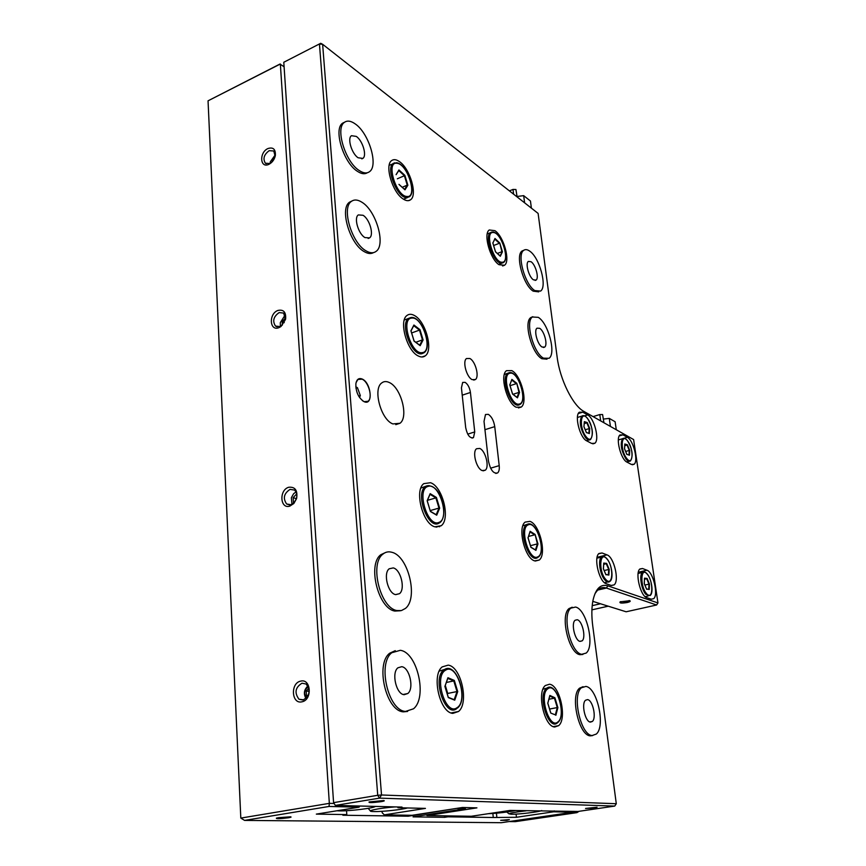 <?xml version="1.0" encoding="UTF-8"?>
<svg xmlns="http://www.w3.org/2000/svg" width="866" height="866" viewBox="0 0 866 866"><rect width="100%" height="100%" fill="white"/><g stroke="black" fill="none" stroke-linecap="round" stroke-linejoin="round"><path stroke-width="1.3" d="M509.035 821.563L571.852 812.524L573.887 811.355M509.966 821.585L515.313 821.639L576.918 812.644L571.852 812.524M579.105 811.301L576.918 812.644M515.313 821.639L514.436 821.628M389.18 382.469C386.333 381.137 383.865 381.289 381.765 382.913C372.64 388.888 380.953 419.696 392.861 423.918L399.973 423.279C408.882 417.087 400.99 387.319 389.18 382.469M534.798 290.575L540.601 291.084C547.431 286.592 539.507 257.548 529.711 251.129C527.297 249.408 525.272 249.159 523.649 250.393C516.634 254.68 524.958 284.719 534.798 290.575M523.843 250.242L522.057 250.999C515.032 255.286 523.345 285.304 533.196 291.149L538.728 291.864M359.217 170.515C363.33 173.232 366.719 173.655 369.381 171.771C378.756 166.001 369.057 133.212 355.222 123.914C350.968 120.883 347.418 120.331 344.581 122.236C334.893 127.757 345.274 161.974 359.217 170.515M344.668 122.171L342.774 123.08C333.074 128.612 343.445 162.797 357.398 171.316C361.371 173.947 364.673 174.423 367.314 172.745M405.548 711.419L413.493 708.799C427.652 697.552 417.38 652.347 400.309 650.312L391.811 652.726C377.24 663.464 388.239 710.802 405.548 711.419M395.264 650.658L389.711 653.202C375.108 663.941 386.084 711.235 403.426 711.841L407.594 711.462M592.149 735.526L596.295 734.065C605.756 726.314 597.161 687.517 585.827 686.424L581.389 687.788C571.722 695.149 580.718 735.364 592.149 735.526M583.067 686.684L579.581 688.145C569.882 695.506 578.867 735.689 590.32 735.851L592.669 735.57M356.294 136.417L351.477 135.702C347.071 138.257 351.748 153.758 358.123 157.774L362.843 158.402C367.173 155.783 362.648 140.584 356.294 136.417M531.075 261.727L528.336 261.424C525.142 263.416 528.899 277.055 533.413 279.815L536.097 280.075C539.258 278.04 535.578 264.606 531.075 261.727M587.527 699.609L585.524 700.248C581.118 703.668 585.2 721.919 590.428 722.114L592.355 721.454C596.717 717.957 592.734 699.999 587.527 699.609M401.716 666.69L397.895 667.816C391.27 672.806 396.206 694.229 404.119 694.694L407.821 693.514C414.359 688.427 409.564 667.448 401.716 666.69M594 808.086L597.085 807.22L585.557 808.465L594 808.086M381.008 801.678C384.147 801.126 385.034 800.747 383.67 800.53L369.1 801.938C368.277 802.869 372.239 802.782 381.008 801.678M627.222 602.519C629.939 601.838 630.805 601.231 629.809 600.701L620.175 601.827C619.125 603.191 621.474 603.418 627.222 602.519M620.489 601.675L626.713 601.534L629.171 600.539M351.942 201.009L349.669 202.103C339.299 208.273 349.821 244.017 364.24 251.638C367.866 253.77 370.973 254.084 373.56 252.591M366.101 250.88C370.063 253.197 373.376 253.37 376.028 251.421C386.041 244.981 376.223 210.719 361.934 202.243C357.82 199.624 354.356 199.321 351.509 201.313C341.161 207.472 351.693 243.238 366.101 250.88M532.774 316.718L530.771 317.573C523.356 322.271 531.789 353.566 541.878 358.719L546.998 359.173M543.512 358.178L549.098 358.286C556.308 353.371 548.275 323.105 538.241 317.335L532.395 316.999C524.991 321.697 533.434 353.014 543.512 358.178M572.199 607.218L569.049 608.549C559.858 615.282 568.745 653.278 579.895 654.685L582.894 654.458M581.681 654.306L586.163 653.083C595.137 646.004 586.65 609.307 575.587 607.044L570.824 608.149C561.655 614.882 570.542 652.899 581.681 654.306M385.576 552.497L380.867 554.684C367.238 564.296 378.182 608.625 394.842 611.06L400.352 610.768M396.909 610.552L401.413 610.573L405.375 608.462C418.57 598.417 408.351 556.015 391.919 552.302C388.553 551.328 385.554 551.934 382.913 554.132C369.317 563.734 380.261 608.105 396.909 610.552M470.433 392.471C469.653 387.6 467.878 384.223 465.118 382.339L462.66 382.426L461.437 387.86L465.702 427.685C467.359 435.252 469.946 438.564 473.475 437.644L474.741 431.928L470.433 392.471L462.228 395.177M494.746 426.624C493.761 420.627 491.628 416.535 488.327 414.349L485.49 414.511L484.018 421.406L488.435 460.874C490.437 470.054 493.512 474.059 497.679 472.901C499.043 471.58 499.552 469.155 499.206 465.637L494.746 426.624L484.949 429.688M469.837 358.492L466.493 358.535C462.303 361.284 466.547 377.132 472.154 379.633L475.423 379.535C479.569 376.721 475.423 361.154 469.837 358.492M479.721 448.436L476.538 448.74C472.046 451.825 476.354 468.603 482.156 470.563L485.263 470.216C489.701 467.066 485.512 450.591 479.721 448.436M362.453 400.687L364.207 401.694L368.05 401.261C372.997 397.895 368.667 381.809 362.107 379.189L357.907 379.449L356.088 382.599M362.194 379.037C358.827 377.738 356.727 379.276 355.883 383.649C355.71 391.843 358.427 397.851 364.045 401.662L364.326 401.77C373.43 405.797 371.211 382.729 362.194 379.037M448.198 665.142L442.169 666.907C431.181 675.123 439.82 712.88 452.864 713.368L458.547 711.484C469.296 702.943 461.102 666.517 448.198 665.142M549.542 684.227L545.331 685.526C536.541 692.194 544.292 726.747 554.684 727.007L558.667 725.643C567.284 718.683 559.858 685.201 549.542 684.227M430.543 482.719L423.788 483.639C414.143 490.297 422.651 523.757 434.808 526.82L441.249 525.716C450.666 518.81 442.591 486.497 430.543 482.719M529.938 521.364L525.132 522.101C517.283 527.632 524.872 558.516 534.69 560.887L539.269 560.031C546.955 554.272 539.691 524.32 529.938 521.364M414.359 315.484C411.512 313.914 409.077 313.903 407.042 315.43C398.566 320.81 406.901 350.947 418.278 355.98C421.028 357.366 423.366 357.312 425.293 355.818C433.563 350.232 425.65 321.113 414.359 315.484M511.795 370.616L506.502 370.67C499.498 375.259 506.902 403.22 516.201 407.247L521.278 407.042C528.13 402.268 521.04 375.13 511.795 370.616M399.475 161.639C396.39 159.463 393.814 159.084 391.746 160.524C384.277 164.886 392.395 192.404 403.08 198.931C406.078 200.934 408.568 201.215 410.527 199.797C417.802 195.261 410.094 168.664 399.475 161.639M494.951 230.681L489.268 229.977C483.012 233.777 490.21 259.399 499.043 264.715L504.51 265.245C510.637 261.294 503.741 236.418 494.951 230.681M395.546 594.606C387.936 593.329 383.01 573.238 389.191 568.789L393.251 567.912C400.806 569.46 405.58 589.14 399.486 593.686L395.546 594.606M580.014 641.403C574.927 640.645 570.9 623.39 575.078 620.262L577.232 619.742C582.309 620.673 586.239 637.657 582.114 640.862L580.014 641.403M364.954 237.576C358.372 233.972 353.631 217.767 358.34 214.909L363.049 215.288C369.609 219.076 374.199 234.967 369.565 237.879L364.954 237.576M542.073 347.028C537.461 344.581 533.64 330.368 537.007 328.182L539.659 328.311C544.259 330.877 547.994 344.874 544.671 347.104L542.073 347.028M607.824 585.838L657.954 602.942L633.62 439.56L583.857 411.393C572.956 405.786 559.858 379.449 557.141 357.095L538.111 213.415L322.628 44.285L381.516 794.988L616.289 803.724L592.745 625.912C591.489 616.181 591.565 607.716 592.961 600.495C595.646 588.62 600.603 583.727 607.824 585.838L606.395 588.057C603.201 586.996 600.355 587.581 597.865 589.8L594.996 593.589M606.265 583.738L611.223 585.448L614.135 584.875C619.612 580.729 613.918 556.86 607.001 554.879L602.054 552.973L598.958 553.493C593.34 557.542 599.24 582.093 606.265 583.738M587.657 414.922L582.742 412.162L579.3 412.238C574.223 415.637 579.971 437.947 586.672 440.826L591.597 443.424L594.855 443.262C599.792 439.776 594.271 418.072 587.657 414.922L584.55 415.875M646.794 597.659L651.21 599.175L653.668 598.677C658.615 594.899 653.17 571.961 646.945 570.218L642.529 568.518L639.92 568.973C634.843 572.643 640.472 596.209 646.794 597.659M627.341 437.308L622.946 434.829L620.024 434.916C615.412 438.034 620.879 459.521 626.941 462.098L631.336 464.414L634.118 464.252C638.61 461.058 633.327 440.123 627.341 437.308L624.018 438.283M397.949 807.729L402.019 807.08L335.38 805.412L379.525 798.127L614.741 806.084L578.001 811.464L509.977 810.424L471.299 816.27L427.046 815.555L476.928 807.859L462.476 807.48L412.075 815.307L384.298 814.863L425.433 808.389L397.949 807.729L397.895 806.971M335.38 805.412L333.572 802.652L283.788 62.265L320.701 43.3L283.788 62.265M333.572 802.652L377.728 795.302L319.457 44.101L322.628 44.285L320.701 43.3M384.298 814.863L382.187 812.752L382.079 811.323M426.288 814.819L427.046 815.555M592.799 601.361L626.129 611.786L656.623 604.998L606.395 588.057L597.518 590.125M583.857 411.393L633.62 439.56M656.623 604.998L657.954 602.942M614.741 806.084L616.289 803.724M381.516 794.988L377.728 795.302L379.525 798.127L381.516 794.988M500.667 820.308L506.707 820.373L509.36 819.615L500.667 820.308M278.592 817.666L276.373 818.143C275.973 818.944 279.945 818.825 288.313 817.785C291.019 817.32 291.734 816.995 290.467 816.811L278.592 817.666M300.675 681.131C290.24 682.949 291.496 704.513 301.942 701.806C312.518 700.031 311.111 678.24 300.675 681.131M302.007 683.209C295.241 687.442 294.234 692.789 299.008 699.252L303.046 700.042C309.833 695.842 310.851 690.494 306.099 684.01L302.007 683.209M288.779 487.255C278.874 489.885 280.021 509.522 289.926 506.069L293.845 503.503L296.605 498.545C297.807 490.437 295.198 486.681 288.779 487.255M290.056 489.377C283.886 493.479 282.749 498.351 286.657 504.012L290.998 504.694L294.18 502.594L296.432 498.567C297.352 494.854 296.681 492.018 294.44 490.059L290.056 489.377M277.921 310.439C268.503 313.741 269.553 331.689 278.982 327.629L280.844 326.612L285.607 319.078C286.159 312.128 283.604 309.259 277.921 310.439M279.144 312.583C273.494 316.588 272.281 321.08 275.507 326.071L280.01 326.579L281.537 325.746L285.401 319.619L283.691 313.091L279.144 312.583M267.984 148.53C258.999 152.373 259.962 168.848 268.958 164.302L269.348 164.096C272.552 162.191 274.565 159.268 275.377 155.328C275.648 149.201 273.18 146.939 267.984 148.53M275.171 156.324L273.775 150.987L269.164 150.684C263.946 154.603 262.69 158.781 265.386 163.219L269.954 163.522L271.415 162.624M465.886 807.567L465.15 808.714L413.05 816.865L444.669 817.32L447.96 816.822L447.874 815.891M447.96 816.822L493.274 817.504L492.862 813.477M208.046 100.824L240.813 818.089L329.34 803.356L280.346 64.008L208.046 100.824L279.935 64.062L284.091 66.758M493.274 817.504L516.439 817.288L516.093 814.105M516.439 817.288L553.634 811.788L554.229 810.868M496.813 816.974L496.424 813.206M444.669 817.32L444.529 815.837M439.517 526.788L439.463 526.203M359.791 806.019L359.065 807.177L316.339 814.116L346.801 814.603L342.882 815.231L408.232 816.216L457.962 808.184M408.232 816.216L408.157 815.252M346.801 814.603L346.53 810.695M359.065 807.177L329.037 806.462L329.34 803.356L334.124 803.486M465.15 808.714L457.735 808.53M329.037 806.462L244.58 820.405L501.295 822.7L572.686 812.243L553.634 811.788M573.628 811.355L572.686 812.243M240.813 818.089L244.58 820.405M625.642 451.435L629.712 450.363L629.463 455.224L626.811 454.304L629.463 455.224M624.754 445.828L627.395 444.767L629.712 450.363M626.887 454.498L624.559 448.88L624.797 444.345M624.559 448.88L624.841 444.226M397.342 178.786L404.4 175.722L398.793 170.602M402.257 187.283L407.247 185.14L404.4 175.722L404.887 175.365L407.875 185.248L407.247 185.14L404.574 189.362M398.955 169.953L396.087 174.629L398.955 169.953L404.887 175.365M398.977 184.361L404.974 189.827L399.01 184.469M610.411 426.278L609.274 418.386L615.12 421.753L616.256 429.59M593.232 416.557L599.792 414.565L602.584 414.533L603.905 422.597M609.274 418.386L603.407 419.079M524.612 202.817L523.681 195.651L530.457 201.02L531.388 208.143M509.403 190.888L513.008 189.416L515.941 189.513L517.11 196.928M523.681 195.651L517.045 196.474M275.301 154.808L270.257 161.877L270.16 163.425M272.216 161.812L272.13 160.394L274.933 157.125M272.13 160.394L272.952 160.914M359.542 397.516L360.321 395.546L357.452 387.687L355.796 386.842M355.948 388.217L357.452 387.687M358.676 396.119L360.321 395.546M585.221 429.731L589.735 428.486L589.345 433.563L586.358 432.502M584.214 423.766L587.235 422.543L589.735 428.486M586.444 432.708L583.933 426.732L584.301 422.023M583.933 426.732L584.355 421.894M493.62 245.511L499.336 243.292L494.811 239.07M497.365 253.457L501.879 251.725L499.758 242.956L502.432 251.811L499.942 255.816M492.851 243.086L494.757 239.016M495.46 251.714L492.797 242.881M499.974 255.957L495.493 251.833M411.642 332.955L419.49 330.098L413.753 325.692M415.821 342.276L422.456 339.883L419.49 330.098L419.999 329.697L423.106 339.97L422.456 339.883L419.718 345.209M410.982 330.942L413.916 325.021L410.971 330.769M414.002 340.923L410.895 330.693M419.685 345.328L414.045 341.085M510.063 385.695L516.331 383.649L511.763 380.022M513.04 394.29L518.972 392.374L516.775 383.281L519.546 392.45L518.972 392.374L517.024 397.386M509.793 384.937L511.676 379.957M512.488 393.868L509.738 384.753M517.013 397.505L512.531 394.03M427.425 500.342L435.89 497.885L430.034 494.334M430.207 510.583L438.975 508.082L435.89 497.885L436.41 497.452L439.657 508.147L438.975 508.082L436.193 514.707M430.164 493.652L427.165 500.678L430.164 493.652L436.41 497.452M427.198 500.873L430.413 511.492L427.23 500.754L430.11 494.161M430.434 511.416L436.702 515.194L430.413 511.492M528.52 536.455L534.647 534.842L530.024 531.908M530.457 545.688L537.385 543.891L535.101 534.441L537.981 543.945L537.385 543.891L535.437 549.953M528.043 537.873L529.949 531.821M530.836 547.117L528 537.71M535.404 550.04L530.901 547.323M446.336 682.484L453.773 680.925L447.798 678.392M445.286 685.417L447.733 693.45L456.999 691.555L453.773 680.925L454.325 680.438L457.713 691.598L456.999 691.555L454.185 699.696M444.908 686.424L447.69 678.327M448.187 697.249L444.853 686.262M448.296 697.357L454.737 700.183L448.285 697.574M447.397 694.391L447.733 693.45L447.116 693.439M548.882 699.252L554.435 698.18L549.758 696.058M549.596 709.038L557.282 707.576L554.435 698.18L554.9 697.747L557.888 707.609L557.282 707.576L555.344 714.851M547.788 703.224L549.704 695.95M550.689 712.815L547.745 703.095M555.647 714.98L550.765 713.086M285.401 315.949L284.07 316.685L280.292 322.672L280.378 326.428M282.381 325.053L282.175 321.654L285.607 317.844M282.175 321.654L284.254 322.672M296.01 491.953L293.617 493.696L291.366 497.723L291.939 504.315M293.466 502.973L293.141 497.647L296.692 493.901M293.141 497.647L296.389 498.697M308.339 686.749C304.118 689.942 303.555 693.634 306.651 697.823M307.917 685.959C303.998 689.682 303.36 693.85 306.001 698.472M307.874 696.069L306.477 695.387L306.196 691.003L308.891 688.318M306.477 695.387L308.123 695.604M306.196 691.003L309.184 691.404M644.899 585.048L649.446 584.041L649.24 589.465L646.566 589.053L649.24 589.465M644.477 579.365L647.075 578.434L649.446 584.041M648.753 589.194L648.959 584.106L646.74 578.845L644.51 578.64M646.664 589.281L644.282 583.673M644.272 583.63L644.477 578.52M604.154 570.532L609.209 569.373L608.874 575.067L605.854 574.559L608.874 575.067M603.689 564.47L606.655 563.398L609.209 569.373M605.962 574.808L603.396 568.843M603.375 568.8L603.71 563.452M608.17 606.168L591.911 609.859L608.235 606.189M592.203 605.659L600.484 603.764M619.266 435.912L622.946 434.829M638.339 572.253L646.945 570.218M639.703 569.189L642.529 568.518M578.347 413.504L582.742 412.162M597.107 557.325L607.001 554.879M598.644 553.829L602.054 552.973M499.206 465.637L490.589 468.181M474.741 431.928L467.716 434.126M618.346 439.928L622.502 438.716C624.007 437.731 625.685 438.413 627.536 440.751C632.407 449.151 633.392 455.862 630.491 460.896C629.29 461.849 627.807 461.242 626.042 459.067C621.214 450.753 620.034 443.977 622.502 438.716L623.78 438.272M626.681 458.352C633.176 467.077 634.042 448.902 627.601 440.978C621.149 432.037 620.088 450.298 626.681 458.352M624.819 444.009L627.395 444.767M629.019 454.921L629.246 450.396L627.081 445.156L624.83 444.496M389.191 165.244L396.444 162.743C406.262 163.263 417.293 192.274 409.153 196.863L406.533 197.61C397.158 197.924 385.424 168.047 393.186 163.479L394.69 162.808M396.942 163.284C385.489 161.13 396.217 196.571 406.988 196.485C418.04 198 407.702 163.815 396.942 163.284M407.875 185.248L404.974 189.827M370.431 810.987L368.158 808.346M374.946 806.603L375.952 806.419M395.275 806.906C378.301 808.075 363.06 811.496 374.101 811.561C382.112 811.799 402.16 809.623 407.453 807.956M336.917 810.771L339.093 810.879C349.377 811.204 375.065 808.021 375.14 806.408M360.343 806.04L359.758 806.073M488.175 813.715C498.48 813.217 507.519 812.167 515.27 810.554M526.127 810.814C511.557 812.568 506.621 813.704 511.286 814.235C518.16 814.462 539.908 811.843 541.715 810.554M600.668 420.768L599.792 414.565M513.603 194.19L513.008 189.416M577.416 417.477L581.779 416.135C583.478 415.03 585.373 415.767 587.484 418.343C592.723 427.144 593.74 434.18 590.558 439.484C589.161 440.556 587.462 439.896 585.448 437.482C580.231 428.767 579.008 421.655 581.779 416.135L583.219 415.637M586.13 436.735C593.297 446.109 594.65 427.133 587.538 418.592C580.437 408.979 578.845 428.042 586.13 436.735M584.333 421.645L587.235 422.543M588.869 433.238L589.237 428.529L586.888 422.954L584.333 422.164M487.244 233.885L492.657 232.001C500.635 231.655 510.334 258.62 503.395 262.604L501.685 263.221C494.15 264.271 483.953 236.624 490.437 232.629L491.845 232.045M493.155 232.499C484.17 231.493 493.728 263.177 502.118 262.236C510.799 262.744 501.555 232.066 493.155 232.499M502.432 251.811L500.321 256.271M494.951 238.464L499.758 242.956M404.281 320.009L411.198 317.476C421.645 315.874 433.119 347.158 423.961 352.787L421.796 353.739C411.87 356.251 399.67 324.133 408.449 318.461L410.993 317.497M411.815 318.093C400.092 318.233 411.274 355.125 422.272 352.624C433.552 351.834 422.792 316.306 411.815 318.093M423.106 339.97L420.172 345.696M413.916 325.021L419.999 329.697M504.326 374.491L509.414 372.661C517.814 370.475 527.881 399.507 520.195 404.314L518.864 404.996C510.972 407.929 500.407 378.258 507.638 373.398L509.111 372.694M510.02 373.224C500.927 374.112 510.843 406.944 519.319 404.021C528.076 402.625 518.507 370.875 510.02 373.224M519.546 392.45L517.446 397.84M511.882 379.405L516.775 383.281M438.38 523.508C427.836 528.78 415.182 493.837 425.141 486.789L429.006 485.545M427.977 486.432C416.005 489.29 427.674 527.751 438.889 522.404C450.396 518.896 439.181 481.929 427.977 486.432M439.657 508.147L436.702 515.194M420.898 488.045L427.219 485.75C442.288 484.679 448.415 516.363 439.982 522.544L438.521 523.454M537.364 557.78C529.094 563.019 518.149 530.836 526.214 524.937L529.126 524.006M528.195 524.872C519.005 527.968 529.299 562.034 537.84 556.816C546.684 553.222 536.747 520.325 528.195 524.872M537.981 543.945L535.902 550.408M530.122 531.291L535.101 534.441M456.49 708.799C445.232 717.578 432.134 678.976 443.446 670.23L448.805 668.779M445.622 670.176C433.401 676.27 445.6 716.42 457.021 707.717C468.744 700.984 457.053 662.436 445.622 670.176M457.713 691.598L454.737 700.183M447.917 677.71L454.325 680.438M557.358 722.904C548.665 731.001 537.342 695.669 546.359 688.513L550.137 687.452M547.832 688.784C538.565 694.445 549.282 729.843 557.866 721.952C566.765 715.803 556.448 681.661 547.832 688.784M557.888 707.609L555.853 715.294M549.845 695.441L554.9 697.747M638.123 573.444L642.356 572.437C643.817 571.43 645.419 571.928 647.162 573.92C651.654 578.964 653.873 593.318 650.041 595.57L645.83 594.325C641.316 589.475 639.032 574.916 642.356 572.437L643.99 571.928M646.501 593.589C653.072 601.664 653.754 581.411 647.238 574.201C640.699 565.866 639.833 586.26 646.501 593.589M644.488 578.196L647.075 578.434M596.945 558.18L601.394 557.087C603.05 555.94 604.869 556.459 606.85 558.657C611.764 564.004 613.983 578.921 609.816 581.443C608.452 582.591 606.839 582.147 604.977 580.123C600.041 574.97 597.702 559.815 601.394 557.087L603.288 556.492M605.68 579.343C612.955 588.003 614.135 566.71 606.925 558.949C599.705 550.007 598.287 571.452 605.68 579.343M603.732 563.084L606.655 563.398M608.387 574.775L608.701 569.427L606.297 563.831L603.743 563.56M632.31 464.761L634.118 464.252M651.308 599.207L653.668 598.677M592.842 443.857L594.855 443.262M611.428 585.503L614.135 584.875M544.671 347.104L543.469 347.515M369.565 237.879L368.147 238.464M582.114 640.862L579.83 641.349M399.486 593.686L395.686 594.639M502.605 265.97L504.51 265.245M408.525 200.641L410.527 199.797M518.42 407.94L521.278 407.042M421.948 356.987L425.293 355.818M535.242 561.049L539.269 560.031M436.085 527.145L441.249 525.716M553.277 726.628L558.667 725.643M451.143 712.935L458.547 711.484M365.798 402.03L368.05 401.261M483.141 470.844L485.263 470.216M473.734 380.098L475.423 379.535M497.679 472.901L495.817 473.442M473.475 437.644L472.013 438.099M380.867 554.684L382.913 554.132M569.049 608.549L570.824 608.149M530.771 317.573L532.395 316.999M349.669 202.103L351.509 201.313M407.821 693.514L403.22 694.478M592.355 721.454L589.768 721.93M536.097 280.075L535.101 280.432M362.843 158.402L361.793 158.868M581.389 687.788L579.581 688.145M391.811 652.726L389.711 653.202M344.581 122.236L342.774 123.08M523.649 250.393L522.057 250.999M395.773 424.654L399.973 423.279M303.717 699.847L299.008 699.252M289.58 504.932L286.657 504.012M277.142 326.85L275.507 326.071M266.208 163.739L265.386 163.219M275.193 156.226L275.377 155.328M270.279 163.36L269.348 164.096M285.401 319.619L285.607 319.078M281.537 325.746L280.844 326.612M294.18 502.594L293.845 503.503M626.703 461.957L628.997 461.318M626.865 454.379L624.592 448.902M403.534 199.234L407.475 197.567M396.098 174.694L398.858 170.494M506.783 812.037L509.056 813.878M586.434 440.697L588.88 439.971M589.129 433.314L586.401 432.513M586.434 432.578L583.976 426.754M498.621 264.411L501.782 263.21M492.873 243.032L494.887 238.919M500.202 256.065L495.504 251.746L492.862 242.989M411.014 330.866L413.829 325.54M414.078 340.977L410.993 330.812M420.01 345.426L414.067 340.955M509.814 384.872L511.838 379.828M517.305 397.602L512.542 393.9L509.803 384.85M436.507 514.891L430.424 511.308M522.858 525.835L527.448 524.255C536.335 519.806 546.792 551.371 538.241 557.184M530.912 547.193L528.065 537.786L530.089 531.692M535.729 550.137L530.901 547.16M439.224 671.139L444.702 669.407C456.674 661.732 469.069 699.501 457.367 708.117M448.307 697.379L444.951 686.348L447.874 678.186M454.498 699.825L448.285 697.314M542.993 689.184L546.933 688.102C556.34 680.849 567.208 715.565 557.693 722.612M550.776 712.924L547.821 703.16L549.823 695.831M645.181 596.674L648.093 596.014M648.991 589.216L646.588 589.042M646.642 589.151L644.315 583.652L644.51 578.412M604.5 582.699L607.564 581.974M608.614 574.797L605.886 574.559M605.94 574.667L603.418 568.821L603.764 563.333"/></g></svg>
